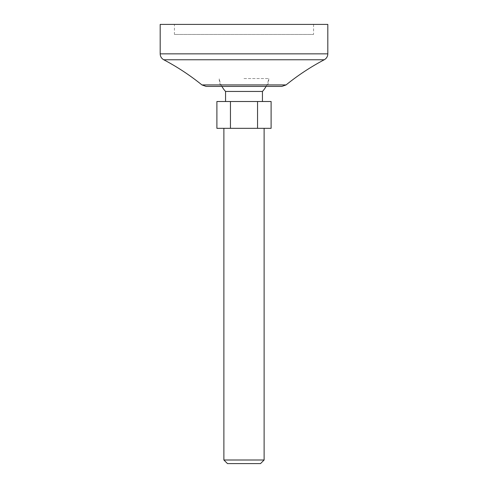 <?xml version="1.0" encoding="UTF-8"?>
<svg xmlns="http://www.w3.org/2000/svg" width="488" height="488" viewBox="0 0 488 488"><rect width="100%" height="100%" fill="white"/><g stroke="black" fill="none" stroke-linecap="round" stroke-linejoin="round"><path stroke-width="0.37" stroke-dasharray="2.44 1.83" d="M216.898 101.51L230.452 101.51L230.452 128.332L271.102 128.332M230.452 101.51L257.548 101.51L257.548 128.332M216.898 128.332L230.452 128.332M223.882 128.332L264.118 128.332L223.882 128.332M264.118 460.001L223.882 460.001M262.44 91.451L225.56 91.451M244 78.531L268.796 78.531L244 78.531M225.56 101.51L262.44 101.51L225.56 101.51M257.548 101.51L271.102 101.51M260.519 463.6L227.481 463.6M220.771 86.425L267.229 86.425L220.771 86.425A24.809 24.809 0 0 1 219.204 78.531A25.144 25.144 0 0 0 221.936 86.425M281.838 86.425L206.162 86.425M327.814 24.4L160.186 24.4M174.429 24.4L313.57 24.4L174.429 24.4L174.429 34.459L313.57 34.459L174.429 34.459M286.06 84.93L201.941 84.93M324.239 59.774L163.761 59.774M327.814 53.845L160.186 53.845M266.064 86.425A25.144 25.144 0 0 0 268.796 78.531A24.809 24.809 0 0 1 267.229 86.425M313.57 24.4L313.57 34.459"/><path stroke-width="0.73" d="M216.898 101.51L216.898 128.332L271.102 128.332L271.102 101.51L216.898 101.51M223.882 128.332L223.882 460.001L264.118 460.001L264.118 128.332M221.936 86.425A25.144 25.144 0 0 0 225.56 91.451L262.44 91.451A25.144 25.144 0 0 0 266.064 86.425M225.56 91.451L225.56 101.51M264.118 460.001L260.519 463.6L227.481 463.6L223.882 460.001M201.941 84.93L206.162 86.425L281.838 86.425L286.06 84.93L201.941 84.93C190.033 75.305 177.309 66.917 163.761 59.774C161.473 58.456 160.278 56.48 160.186 53.845L327.814 53.845C327.722 56.48 326.527 58.456 324.239 59.774C310.691 66.917 297.967 75.305 286.06 84.93M160.186 53.845L160.186 24.4L327.814 24.4L327.814 53.845M257.548 101.51L257.548 128.332M230.452 101.51L230.452 128.332M163.761 59.774L324.239 59.774M262.44 91.451L262.44 101.51"/></g></svg>
